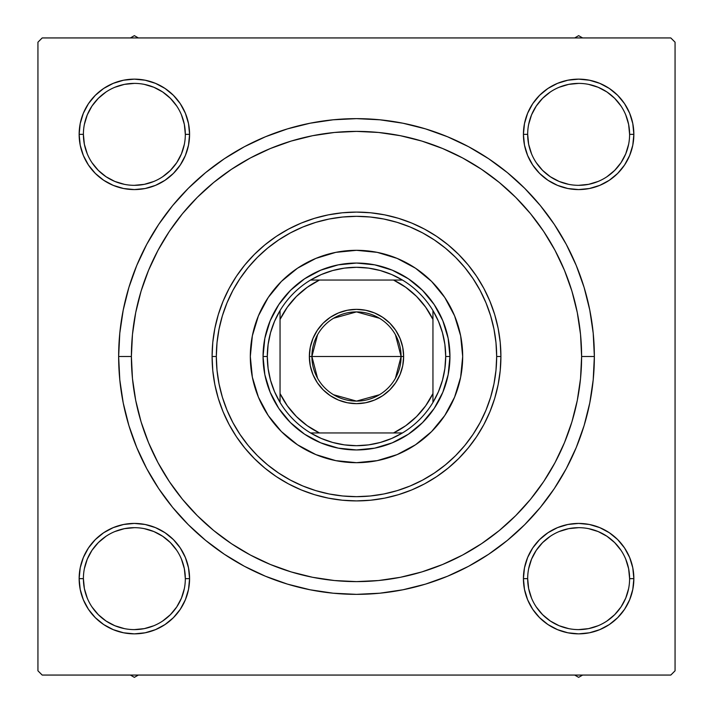 <?xml version="1.0" encoding="UTF-8"?>
<svg xmlns="http://www.w3.org/2000/svg" width="713" height="713" viewBox="0 0 713 713"><rect width="100%" height="100%" fill="white"/><g stroke="black" fill="none" stroke-linecap="round" stroke-linejoin="round"><path stroke-width="1.07" d="M83.35 557.513L80.204 567.869L83.35 557.513L80.204 567.869L79.143 578.644L80.204 589.41L83.35 599.767L88.448 609.321L95.319 617.681L103.679 624.552L113.233 629.65L123.59 632.796L134.356 633.857L145.131 632.796L155.487 629.65L165.033 624.552L173.402 617.681L180.273 609.321L185.371 599.767L188.517 589.41L189.578 578.644L188.517 567.869L185.371 557.513L180.273 547.967L173.402 539.598L165.033 532.727L155.487 527.629L145.131 524.483L134.356 523.422L123.59 524.483L113.233 527.629L103.679 532.727L95.319 539.598L88.448 547.967L83.35 557.513L80.204 567.869L79.143 578.644L83.394 578.644A50.971 50.971 0 0 0 134.356 629.606A50.971 50.971 0 0 0 185.327 578.644A50.971 50.971 0 0 0 134.356 527.673A50.971 50.971 0 0 0 83.394 578.644L79.143 578.644A55.213 55.213 0 0 1 134.356 523.422A55.213 55.213 0 0 1 189.578 578.644L185.327 578.644A50.971 50.971 0 0 1 134.356 629.606A50.971 50.971 0 0 1 83.394 578.644A50.971 50.971 0 0 1 134.356 527.673A50.971 50.971 0 0 1 185.327 578.644L184.346 568.698L181.45 559.135M83.35 113.233L80.204 123.59L83.35 113.233L80.204 123.59L79.143 134.356L80.204 145.131L83.35 155.487L88.448 165.033L95.319 173.402L103.679 180.273L113.233 185.371L123.59 188.517L134.356 189.578L145.131 188.517L155.487 185.371L165.033 180.273L173.402 173.402L180.273 165.033L185.371 155.487L188.517 145.131L189.578 134.356L188.517 123.59L185.371 113.233L180.273 103.679L173.402 95.319L165.033 88.448L155.487 83.35L145.131 80.204L134.356 79.143L123.59 80.204L113.233 83.35L103.679 88.448L95.319 95.319L88.448 103.679L83.35 113.233L80.204 123.59L79.143 134.356L83.394 134.356A50.971 50.971 0 0 0 134.356 185.327A50.971 50.971 0 0 0 185.327 134.356A50.971 50.971 0 0 0 134.356 83.394A50.971 50.971 0 0 0 83.394 134.356L79.143 134.356A55.213 55.213 0 0 1 134.356 79.143A55.213 55.213 0 0 1 189.578 134.356L185.327 134.356A50.971 50.971 0 0 1 134.356 185.327A50.971 50.971 0 0 1 83.394 134.356A50.971 50.971 0 0 1 134.356 83.394A50.971 50.971 0 0 1 185.327 134.356L184.346 124.418L181.45 114.855M629.65 155.487L632.796 145.131L629.65 155.487L632.796 145.131L633.857 134.356A55.213 55.213 0 0 1 578.644 189.578A55.213 55.213 0 0 1 523.422 134.356L524.483 145.131L527.629 155.487L532.727 165.033L539.598 173.402L547.967 180.273L557.513 185.371L567.869 188.517L578.644 189.578L589.41 188.517L599.767 185.371L609.321 180.273L617.681 173.402L624.552 165.033L629.65 155.487L632.796 145.131L633.857 134.356L632.796 123.59L629.65 113.233L624.552 103.679L617.681 95.319L609.321 88.448L599.767 83.35L589.41 80.204L578.644 79.143L567.869 80.204L557.513 83.35L547.967 88.448L539.598 95.319L532.727 103.679L527.629 113.233L524.483 123.59L523.422 134.356L527.673 134.356A50.971 50.971 0 0 0 578.644 185.327A50.971 50.971 0 0 0 629.606 134.356A50.971 50.971 0 0 0 578.644 83.394A50.971 50.971 0 0 0 527.673 134.356L523.422 134.356A55.213 55.213 0 0 1 578.644 79.143A55.213 55.213 0 0 1 633.857 134.356L629.606 134.356A50.971 50.971 0 0 1 578.644 185.327A50.971 50.971 0 0 1 527.673 134.356A50.971 50.971 0 0 1 578.644 83.394A50.971 50.971 0 0 1 629.606 134.356L628.625 124.418L625.729 114.855M629.65 599.767L632.796 589.41L629.65 599.767L632.796 589.41L633.857 578.644A55.213 55.213 0 0 1 578.644 633.857A55.213 55.213 0 0 1 523.422 578.644L524.483 589.41L527.629 599.767L532.727 609.321L539.598 617.681L547.967 624.552L557.513 629.65L567.869 632.796L578.644 633.857L589.41 632.796L599.767 629.65L609.321 624.552L617.681 617.681L624.552 609.321L629.65 599.767L632.796 589.41L633.857 578.644L632.796 567.869L629.65 557.513L624.552 547.967L617.681 539.598L609.321 532.727L599.767 527.629L589.41 524.483L578.644 523.422L567.869 524.483L557.513 527.629L547.967 532.727L539.598 539.598L532.727 547.967L527.629 557.513L524.483 567.869L523.422 578.644L527.673 578.644A50.971 50.971 0 0 0 578.644 629.606A50.971 50.971 0 0 0 629.606 578.644A50.971 50.971 0 0 0 578.644 527.673A50.971 50.971 0 0 0 527.673 578.644L523.422 578.644A55.213 55.213 0 0 1 578.644 523.422A55.213 55.213 0 0 1 633.857 578.644L629.606 578.644A50.971 50.971 0 0 1 578.644 629.606A50.971 50.971 0 0 1 527.673 578.644A50.971 50.971 0 0 1 578.644 527.673A50.971 50.971 0 0 1 629.606 578.644L628.625 568.698L625.729 559.135M594.357 356.5L581.612 356.5L594.357 356.5L593.207 333.185L589.785 310.093L584.116 287.455L576.247 265.477L566.274 244.372L554.268 224.354L540.365 205.602L524.688 188.312L507.398 172.635L488.646 158.732L468.628 146.726L447.523 136.753L425.545 128.884L402.907 123.215L379.815 119.793L356.5 118.643L333.185 119.793L310.093 123.215L287.455 128.884L265.477 136.753L244.372 146.726L224.354 158.732L205.602 172.635L188.312 188.312L172.635 205.602L158.732 224.354L146.726 244.372L136.753 265.477L128.884 287.455L123.215 310.093L119.793 333.185L118.643 356.5A237.857 237.857 0 0 1 356.5 118.643A237.857 237.857 0 0 1 594.357 356.5L593.207 333.185L594.357 356.5A237.857 237.857 0 0 1 356.5 594.357A237.857 237.857 0 0 1 118.643 356.5L119.793 379.815L123.215 402.907L128.884 425.545L136.753 447.523L146.726 468.628L158.732 488.646L172.635 507.398L188.312 524.688L205.602 540.365L224.354 554.268L244.372 566.274L265.477 576.247L287.455 584.116L310.093 589.785L333.185 593.207L356.5 594.357L379.815 593.207L402.907 589.785L425.545 584.116L447.523 576.247L468.628 566.274L488.646 554.268L507.398 540.365L524.688 524.688L540.365 507.398L554.268 488.646L566.274 468.628L576.247 447.523L584.116 425.545L589.785 402.907L593.207 379.815L594.357 356.5M131.388 356.5L118.643 356.5L119.793 379.815L118.643 356.5L131.388 356.5A225.112 225.112 0 0 1 356.5 131.388A225.112 225.112 0 0 1 581.612 356.5A225.112 225.112 0 0 1 356.5 581.612A225.112 225.112 0 0 1 131.388 356.5L132.466 378.567L135.711 400.421L141.076 421.846L148.527 442.648L157.965 462.621L169.329 481.569L182.483 499.314L197.323 515.677L213.686 530.517L231.556 543.761L250.379 555.035L270.352 564.473L291.154 571.924L312.579 577.289L334.433 580.534L356.5 581.612L378.567 580.534L400.421 577.289L421.846 571.924L442.648 564.473L462.621 555.035L481.569 543.671L499.314 530.517L515.677 515.677L530.517 499.314L543.761 481.444L555.035 462.621L564.473 442.648L571.924 421.846L577.289 400.421L580.534 378.567L581.612 356.5L580.534 334.433L577.289 312.579L571.924 291.154L564.473 270.352L555.035 250.379L543.671 231.431L530.517 213.686L515.677 197.323L499.314 182.483L481.444 169.239L462.621 157.965L442.648 148.527L421.846 141.076L400.421 135.711L378.567 132.466L356.5 131.388L334.433 132.466L312.579 135.711L291.154 141.076L270.352 148.527L250.379 157.965L231.431 169.329L213.686 182.483L197.323 197.323L182.483 213.686L169.239 231.556L157.965 250.379L148.527 270.352L141.076 291.154L135.711 312.579L132.466 334.433L131.388 356.5M670.808 37.941L42.192 37.941L670.808 37.941L675.059 42.192L675.059 670.808L675.059 42.192L670.808 37.941M37.941 670.808L37.941 42.192L42.192 37.941L37.941 42.192L37.941 670.808L42.192 675.059L37.941 670.808M670.808 675.059L42.192 675.059L670.808 675.059L675.059 670.808L670.808 675.059M629.606 134.356L633.857 134.356L632.796 145.131L633.857 134.356L632.796 123.59L629.65 113.233L624.552 103.679L617.681 95.319L609.321 88.448M599.767 83.35L589.41 80.204L599.767 83.35L589.41 80.204L578.644 79.143L567.869 80.204L557.513 83.35L547.967 88.448L539.598 95.319L532.727 103.679M524.483 145.131L527.629 155.487L524.483 145.131L527.629 155.487L532.727 165.033L539.598 173.402L547.967 180.273M589.41 188.517L599.767 185.371L589.41 188.517L599.767 185.371L609.321 180.273L617.681 173.402L624.552 165.033M188.517 123.59L185.371 113.233L188.517 123.59L185.371 113.233L180.273 103.679L173.402 95.319L165.033 88.448M155.487 83.35L145.131 80.204L155.487 83.35L145.131 80.204L134.356 79.143L123.59 80.204L113.233 83.35L103.679 88.448L95.319 95.319L88.448 103.679M185.327 134.356L189.578 134.356A55.213 55.213 0 0 1 134.356 189.578A55.213 55.213 0 0 1 79.143 134.356L80.204 123.59L79.143 134.356L80.204 145.131L83.35 155.487L88.448 165.033L95.319 173.402L103.679 180.273M145.131 188.517L155.487 185.371L145.131 188.517L155.487 185.371L165.033 180.273L173.402 173.402L180.273 165.033M188.517 567.869L185.371 557.513L188.517 567.869L185.371 557.513L180.273 547.967L173.402 539.598L165.033 532.727M123.59 524.483L113.233 527.629L123.59 524.483L113.233 527.629L103.679 532.727L95.319 539.598L88.448 547.967M185.327 578.644L189.578 578.644A55.213 55.213 0 0 1 134.356 633.857A55.213 55.213 0 0 1 79.143 578.644L80.204 567.869L79.143 578.644L80.204 589.41L83.35 599.767L88.448 609.321L95.319 617.681L103.679 624.552M113.233 629.65L123.59 632.796L113.233 629.65L123.59 632.796L134.356 633.857L145.131 632.796L155.487 629.65L165.033 624.552L173.402 617.681L180.273 609.321M629.606 578.644L633.857 578.644L632.796 589.41L633.857 578.644L632.796 567.869L629.65 557.513L624.552 547.967L617.681 539.598L609.321 532.727M567.869 524.483L557.513 527.629L567.869 524.483L557.513 527.629L547.967 532.727L539.598 539.598L532.727 547.967M524.483 589.41L527.629 599.767L524.483 589.41L527.629 599.767L532.727 609.321L539.598 617.681L547.967 624.552M557.513 629.65L567.869 632.796L557.513 629.65L567.869 632.796L578.644 633.857L589.41 632.796L599.767 629.65L609.321 624.552L617.681 617.681L624.552 609.321M527.629 599.767L532.727 609.321L539.598 617.681L532.727 609.321L527.629 599.767M567.869 632.796L578.644 633.857L589.41 632.796L599.767 629.65L609.321 624.552L617.681 617.681L609.321 624.552L599.767 629.65L589.41 632.796L578.644 633.857L567.869 632.796M633.857 578.644L632.796 567.869L629.65 557.513L624.552 547.967L617.681 539.598L624.552 547.967L629.65 557.513L632.796 567.869L633.857 578.644M557.513 527.629L547.967 532.727L539.598 539.598L547.967 532.727L557.513 527.629M527.629 155.487L532.727 165.033L539.598 173.402L532.727 165.033L527.629 155.487M599.767 185.371L609.321 180.273L617.681 173.402L609.321 180.273L599.767 185.371M633.857 134.356L632.796 123.59L629.65 113.233L624.552 103.679L617.681 95.319L624.552 103.679L629.65 113.233L632.796 123.59L633.857 134.356M589.41 80.204L578.644 79.143L567.869 80.204L557.513 83.35L547.967 88.448L539.598 95.319L547.967 88.448L557.513 83.35L567.869 80.204L578.644 79.143L589.41 80.204M79.143 134.356L80.204 145.131L83.35 155.487L88.448 165.033L95.319 173.402L88.448 165.033L83.35 155.487L80.204 145.131L79.143 134.356M155.487 185.371L165.033 180.273L173.402 173.402L165.033 180.273L155.487 185.371M185.371 113.233L180.273 103.679L173.402 95.319L180.273 103.679L185.371 113.233M145.131 80.204L134.356 79.143L123.59 80.204L113.233 83.35L103.679 88.448L95.319 95.319L103.679 88.448L113.233 83.35L123.59 80.204L134.356 79.143L145.131 80.204M79.143 578.644L80.204 589.41L83.35 599.767L88.448 609.321L95.319 617.681L88.448 609.321L83.35 599.767L80.204 589.41L79.143 578.644M123.59 632.796L134.356 633.857L145.131 632.796L155.487 629.65L165.033 624.552L173.402 617.681L165.033 624.552L155.487 629.65L145.131 632.796L134.356 633.857L123.59 632.796M185.371 557.513L180.273 547.967L173.402 539.598L180.273 547.967L185.371 557.513M113.233 527.629L103.679 532.727L95.319 539.598L103.679 532.727L113.233 527.629M146.726 468.628L158.732 488.646L146.726 468.628M468.628 566.274L488.646 554.268L468.628 566.274M566.274 244.372L554.268 224.354L566.274 244.372M379.815 119.793L356.5 118.643L333.185 119.793L356.5 118.643L379.815 119.793M244.372 146.726L224.354 158.732L244.372 146.726M119.793 333.185L118.643 356.5L119.793 333.185M176.726 606.968L170.398 614.677L162.662 621.032M106.032 621.014L98.323 614.677L91.986 606.968M84.375 568.698L87.271 559.135L91.977 550.32L98.323 542.602L106.032 536.274M144.302 528.654L153.865 531.55L162.68 536.265L170.398 542.602L176.753 550.338M621.014 606.968L614.677 614.677L606.968 621.014M568.698 628.625L559.135 625.729L550.32 621.023L542.602 614.677L536.274 606.968M528.654 568.698L531.55 559.135L536.265 550.32L542.602 542.602L550.338 536.247M606.968 536.274L614.677 542.602L621.032 550.338M628.625 144.302L625.729 153.865L621.023 162.68L614.677 170.398L606.968 176.726M568.698 184.346L559.135 181.45L550.32 176.735L542.602 170.398L536.247 162.662M536.274 106.032L542.602 98.323L550.338 91.968M606.968 91.986L614.677 98.323L621.014 106.032M184.346 144.302L181.45 153.865L176.735 162.68L170.398 170.398L162.662 176.753M106.032 176.726L98.323 170.398L91.968 162.662M91.986 106.032L98.323 98.323L106.032 91.986M144.302 84.375L153.865 87.271L162.68 91.977L170.398 98.323L176.726 106.032M527.673 578.644L528.654 588.582L531.55 598.145M578.626 629.606L588.582 628.625L598.145 625.729M621.023 606.959L625.729 598.145L628.625 588.582M606.959 536.265L598.145 531.55L588.582 528.654M578.653 527.673L568.698 528.654L559.135 531.55M83.394 578.644L84.375 588.582L87.271 598.145M106.041 621.023L114.855 625.729L124.418 628.625M134.347 629.606L144.302 628.625L153.865 625.729M176.735 606.959L181.45 598.145L184.346 588.582M134.374 527.673L124.418 528.654L114.855 531.55M83.394 134.356L84.375 144.302L87.271 153.865M106.041 176.735L114.855 181.45L124.418 184.346M134.347 185.327L144.302 184.346L153.865 181.45M134.374 83.394L124.418 84.375L114.855 87.271M91.977 106.041L87.271 114.855L84.375 124.418M527.673 134.356L528.654 144.302L531.55 153.865M578.626 185.327L588.582 184.346L598.145 181.45M606.959 91.977L598.145 87.271L588.582 84.375M578.653 83.394L568.698 84.375L559.135 87.271M536.265 106.041L531.55 114.855L528.654 124.418M317.57 378.255L311.902 356.5A44.598 44.598 0 0 0 356.5 401.098A44.598 44.598 0 0 0 401.098 356.5L403.647 356.5A47.147 47.147 0 0 1 356.5 403.647A47.147 47.147 0 0 1 309.353 356.5L401.098 356.5A44.598 44.598 0 0 1 356.5 401.098A44.598 44.598 0 0 1 311.902 356.5L317.57 334.745M395.43 334.745L401.098 356.5L395.43 378.255M379.468 394.735L356.5 401.098L333.532 394.735M310.556 280.049A89.196 89.196 0 0 1 402.444 280.049L391.713 274.55L380.341 270.548L368.532 268.115L356.5 267.304L344.468 268.115L332.659 270.548L321.287 274.55L310.556 280.049A89.196 89.196 0 0 0 280.049 310.556L274.55 321.287L270.548 332.659L268.115 344.468L267.304 356.5A89.196 89.196 0 0 1 280.049 310.556L280.049 402.444A89.196 89.196 0 0 1 267.304 356.5L268.115 368.532L270.548 380.341L274.55 391.713L280.049 402.444A89.196 89.196 0 0 0 310.556 432.951L321.287 438.45L332.659 442.452L344.468 444.885L356.5 445.696L368.532 444.885L380.341 442.452L391.713 438.45L402.444 432.951A89.196 89.196 0 0 1 310.556 432.951L402.444 432.951A89.196 89.196 0 0 0 432.951 402.444L438.45 391.713L442.452 380.341L444.885 368.532L445.696 356.5L449.948 356.5A93.448 93.448 0 0 0 356.5 263.052A93.448 93.448 0 0 0 263.052 356.5L267.304 356.5L263.052 356.5A93.448 93.448 0 0 1 356.5 263.052A93.448 93.448 0 0 1 449.948 356.5A93.448 93.448 0 0 1 356.5 449.948A93.448 93.448 0 0 1 263.052 356.5A93.448 93.448 0 0 0 356.5 449.948A93.448 93.448 0 0 0 449.948 356.5L445.696 356.5L444.885 344.468L442.452 332.659L438.45 321.287L432.951 310.556A89.196 89.196 0 0 1 432.951 402.444L432.951 310.556A89.196 89.196 0 0 0 402.444 280.049L310.556 280.049A89.196 89.196 0 0 0 280.049 310.556L280.049 393.531L287.277 405.733L296.43 416.57L307.267 425.723L319.469 432.951L393.531 432.951L405.733 425.723L416.57 416.57L425.723 405.733L432.951 393.531L432.951 319.469L425.723 307.267L416.57 296.43L405.733 287.277L393.531 280.049L319.469 280.049L307.267 287.277L296.43 296.43L287.277 307.267L280.049 319.469A84.945 84.945 0 0 1 319.469 280.049L310.556 280.049M403.647 356.5L402.738 365.698L400.055 374.539L395.697 382.694L389.842 389.842L382.694 395.697L374.539 400.055L365.698 402.738L356.5 403.647L347.302 402.738L338.461 400.055L330.306 395.697L323.158 389.842L317.303 382.694L312.945 374.539L310.262 365.698L309.353 356.5L310.262 347.302L312.945 338.461L317.303 330.306L323.158 323.158L330.306 317.303L338.461 312.945L347.302 310.262L356.5 309.353L365.698 310.262L374.539 312.945L382.694 317.303L389.842 323.158L395.697 330.306L400.055 338.461L402.738 347.302L403.647 356.5L311.902 356.5A44.598 44.598 0 0 1 356.5 311.902A44.598 44.598 0 0 1 401.098 356.5A44.598 44.598 0 0 0 356.5 311.902A44.598 44.598 0 0 0 311.902 356.5L309.353 356.5A47.147 47.147 0 0 1 356.5 309.353A47.147 47.147 0 0 1 403.647 356.5M432.951 402.444A89.196 89.196 0 0 1 402.444 432.951L393.531 432.951A84.945 84.945 0 0 0 432.951 393.531L432.951 402.444M310.556 432.951A89.196 89.196 0 0 1 280.049 402.444L280.049 393.531A84.945 84.945 0 0 0 319.469 432.951L310.556 432.951M402.444 280.049A89.196 89.196 0 0 1 432.951 310.556L432.951 319.469A84.945 84.945 0 0 0 393.531 280.049L402.444 280.049M333.532 318.265L356.5 311.902L379.468 318.265M268.177 297.562A106.184 106.184 0 0 0 250.316 356.5A106.184 106.184 0 0 1 356.5 250.316A106.184 106.184 0 0 1 462.684 356.5A106.184 106.184 0 0 0 460.651 335.805M415.438 268.177A106.184 106.184 0 0 0 377.23 252.357L397.132 258.4L415.492 268.213L431.588 281.412L444.787 297.508L454.6 315.868L460.643 335.787A106.184 106.184 0 0 0 444.823 297.562M444.752 297.455A106.184 106.184 0 0 0 431.606 281.439M431.561 281.394A106.184 106.184 0 0 0 415.545 268.248M377.195 252.349A106.184 106.184 0 0 0 335.805 252.349M460.643 335.787L462.684 356.5L460.643 377.213L454.6 397.132L444.787 415.492L431.588 431.588L415.492 444.787L397.132 454.6L377.213 460.643L356.5 462.684L335.787 460.643L315.868 454.6L297.508 444.787L281.412 431.588L268.213 415.492L258.4 397.132L252.357 377.213L250.316 356.5L252.357 335.787L258.4 315.868L268.213 297.508L281.412 281.412L297.508 268.213L315.868 258.4L335.787 252.357A106.184 106.184 0 0 0 297.562 268.177M297.455 268.248A106.184 106.184 0 0 0 281.439 281.394M281.394 281.439A106.184 106.184 0 0 0 268.248 297.455M500.909 356.5L496.667 356.5A140.167 140.167 0 0 1 356.5 496.667A140.167 140.167 0 0 1 216.333 356.5L212.091 356.5A144.409 144.409 0 0 0 356.5 500.909A144.409 144.409 0 0 0 500.909 356.5A144.409 144.409 0 0 1 356.5 500.909A144.409 144.409 0 0 1 212.091 356.5L212.786 342.347L214.863 328.328L218.303 314.576L223.08 301.234L229.14 288.426L236.422 276.27L244.871 264.888L254.389 254.389L264.888 244.871L276.27 236.422L288.426 229.14L301.234 223.08L314.576 218.303L328.328 214.863L342.347 212.786L356.5 212.091L370.653 212.786L384.672 214.863L398.424 218.303L411.766 223.08L424.574 229.14L436.73 236.422L448.112 244.871L458.611 254.389L468.129 264.888L476.578 276.27L483.86 288.426L489.92 301.234L494.697 314.576L498.137 328.328L500.214 342.347L500.909 356.5L500.214 370.653L498.137 384.672L494.697 398.424L489.92 411.766L483.86 424.574L476.578 436.73L468.129 448.112L458.611 458.611L448.112 468.129L436.73 476.578L424.574 483.86L411.766 489.92L398.424 494.697L384.672 498.137L370.653 500.214L356.5 500.909L342.347 500.214L328.328 498.137L314.576 494.697L301.234 489.92L288.426 483.86L276.27 476.578L264.888 468.129L254.389 458.611L244.871 448.112L236.422 436.73L229.14 424.574L223.08 411.766L218.303 398.424L214.863 384.672L212.786 370.653L212.091 356.5A144.409 144.409 0 0 1 356.5 212.091A144.409 144.409 0 0 1 500.909 356.5A144.409 144.409 0 0 0 356.5 212.091A144.409 144.409 0 0 0 212.091 356.5L216.333 356.5L217.01 370.234L219.025 383.844L222.367 397.186L227.001 410.135L232.884 422.577L239.96 434.369L248.151 445.42L257.384 455.616L267.58 464.849L278.631 473.04L290.423 480.116L302.865 485.999L315.814 490.633L329.156 493.975L342.766 495.99L356.5 496.667L370.234 495.99L383.844 493.975L397.186 490.633L410.135 485.999L422.577 480.116L434.369 473.04L445.42 464.849L455.616 455.616L464.849 445.42L473.04 434.369L480.116 422.577L485.999 410.135L490.633 397.186L493.975 383.844L495.99 370.234L496.667 356.5L495.99 342.766L493.975 329.156L490.633 315.814L485.999 302.865L480.116 290.423L473.04 278.631L464.849 267.58L455.616 257.384L445.42 248.151L434.369 239.96L422.577 232.884L410.135 227.001L397.186 222.367L383.844 219.025L370.234 217.01L356.5 216.333L342.766 217.01L329.156 219.025L315.814 222.367L302.865 227.001L290.423 232.884L278.631 239.96L267.58 248.151L257.384 257.384L248.151 267.58L239.96 278.631L232.884 290.423L227.001 302.865L222.367 315.814L219.025 329.156L217.01 342.766L216.333 356.5A140.167 140.167 0 0 1 356.5 216.333A140.167 140.167 0 0 1 496.667 356.5L500.909 356.5M571.924 291.154L564.473 270.352L571.924 291.154M291.154 141.076L270.352 148.527L291.154 141.076M141.076 421.846L148.527 442.648L141.076 421.846M421.846 571.924L442.648 564.473L421.846 571.924M335.787 252.357L356.5 250.316L377.213 252.357M263.052 356.5L264.853 338.274L270.174 320.743L278.801 304.585L290.423 290.423L304.585 278.801L320.743 270.174L338.274 264.853L356.5 263.052L374.726 264.853L392.257 270.174L408.415 278.801L422.577 290.423L434.199 304.585L442.826 320.743L448.147 338.274L449.948 356.5L448.147 374.726L442.826 392.257L434.199 408.415L422.577 422.577L408.415 434.199L392.257 442.826L374.726 448.147L356.5 449.948L338.274 448.147L320.743 442.826L304.585 434.199L290.423 422.577L278.801 408.415L270.174 392.257L264.853 374.726L263.052 356.5M444.823 415.438A106.184 106.184 0 0 0 462.684 356.5A106.184 106.184 0 0 1 356.5 462.684A106.184 106.184 0 0 1 250.316 356.5A106.184 106.184 0 0 0 252.349 377.195M252.357 377.23A106.184 106.184 0 0 0 268.177 415.438M268.248 415.545A106.184 106.184 0 0 0 281.394 431.561M281.439 431.606A106.184 106.184 0 0 0 297.455 444.752M297.562 444.823A106.184 106.184 0 0 0 335.77 460.643M335.805 460.651A106.184 106.184 0 0 0 377.195 460.651M377.23 460.643A106.184 106.184 0 0 0 415.438 444.823M415.545 444.752A106.184 106.184 0 0 0 431.561 431.606M431.606 431.561A106.184 106.184 0 0 0 444.752 415.545M134.356 677.35L138.331 675.059L134.356 677.35L130.39 675.059L134.356 677.35M84.838 554.215L87.467 549.482M90.551 545.026L92.833 542.245M97.957 537.13L100.729 534.848L97.957 537.13M100.765 534.821L102.2 533.761L100.765 534.821M109.918 529.126L106.754 530.82L109.909 529.135M109.962 529.108L111.576 528.342M116.611 526.354L120.051 525.312M120.087 525.303L121.825 524.866M127.155 523.895L130.72 523.547M130.782 523.538L132.556 523.449M137.974 523.538L141.548 523.895M141.593 523.895L143.358 524.162L141.593 523.895M148.652 525.303L152.092 526.346L148.652 525.303M152.11 526.354L153.812 526.96M158.785 529.117L163.518 531.746M167.974 534.83L170.755 537.112M170.781 537.139L172.109 538.342L170.772 537.139M175.87 542.236L178.152 545.008L175.87 542.236M178.179 545.044L179.239 546.479L178.179 545.044M182.18 551.033L183.865 554.188L182.18 551.033M183.892 554.242L184.658 555.855M186.646 560.89L187.688 564.331M187.697 564.366L188.134 566.104M189.105 571.434L189.453 574.999M189.462 575.061L189.551 576.835M189.462 582.254L189.105 585.828M189.105 585.872L188.838 587.637L189.105 585.872M187.697 592.931L186.654 596.371L187.697 592.931M186.646 596.389L186.04 598.091M183.883 603.064L181.254 607.797M178.17 612.253L175.888 615.034M175.861 615.061L174.658 616.389L175.861 615.061M170.763 620.158L167.992 622.431L170.763 620.158M167.956 622.458L166.521 623.519L167.956 622.458M161.967 626.46L158.812 628.153L161.967 626.46M158.758 628.18L157.145 628.937M152.11 630.925L148.669 631.968M148.634 631.976L146.896 632.413M141.566 633.385L138.001 633.732M137.939 633.741L136.165 633.83M130.746 633.741L127.172 633.385M127.128 633.385L125.363 633.117L127.128 633.385M116.62 630.934L114.909 630.319M109.936 628.162L105.203 625.533M100.747 622.449L97.966 620.167M97.939 620.141L96.612 618.937L97.939 620.15M92.842 615.043L90.569 612.271L92.842 615.043M90.542 612.235L89.481 610.8L90.542 612.235M84.847 603.082L86.54 606.246L84.847 603.091M84.82 603.038L84.063 601.424M82.075 596.389L81.032 592.949M81.024 592.913L80.587 591.175M79.615 585.845L79.268 582.28M79.259 582.218L79.17 580.444M79.259 575.026L79.615 571.452M79.615 571.407L79.883 569.642L79.615 571.407M82.066 560.899L82.681 559.188M574.669 675.059L578.644 677.35L582.61 675.059L578.644 677.35L574.669 675.059M531.746 607.797L529.117 603.064M526.96 598.091L526.363 596.407M526.346 596.371L525.303 592.931L526.346 596.38M524.162 587.637L523.895 585.872L524.162 587.637M523.895 585.828L523.538 582.254L523.895 585.828M523.547 574.999L523.895 571.434M524.866 566.104L525.303 564.366M525.312 564.331L526.354 560.89M528.342 555.855L529.108 554.242M529.135 554.188L530.82 551.033M533.761 546.479L534.821 545.044M534.848 545.008L537.13 542.236L534.848 545.008M540.891 538.342L542.219 537.139L540.891 538.342M542.236 537.13L545.026 534.83M549.482 531.746L554.215 529.117M559.188 526.96L560.873 526.363M560.908 526.346L564.348 525.303L560.899 526.346M569.642 524.162L571.407 523.895L569.642 524.162M571.452 523.895L575.026 523.538L571.452 523.895M580.444 523.449L582.218 523.538L580.444 523.449M582.28 523.547L585.845 523.895M591.175 524.866L592.913 525.303M592.949 525.312L596.389 526.354M601.424 528.342L603.038 529.108M603.091 529.135L606.246 530.82M610.8 533.761L612.235 534.821M612.271 534.848L615.043 537.13L612.271 534.848M620.15 542.228L622.449 545.026M625.533 549.482L628.162 554.215M630.319 559.188L630.916 560.873M630.934 560.908L631.976 564.348L630.934 560.899M633.117 569.642L633.385 571.407L633.117 569.642M633.385 571.452L633.741 575.026L633.385 571.452M633.83 580.444L633.741 582.218L633.83 580.444M633.732 582.28L633.385 585.845M632.413 591.175L631.976 592.913M631.968 592.949L630.925 596.389M628.937 601.424L628.18 603.038M628.153 603.091L626.46 606.246M623.519 610.8L622.458 612.235M622.431 612.271L620.158 615.043L622.431 612.271M615.061 620.15L612.253 622.449M607.797 625.533L603.064 628.162M598.091 630.319L596.407 630.916M596.371 630.934L592.931 631.976L596.38 630.934M587.637 633.117L585.872 633.385L587.637 633.117M585.828 633.385L582.254 633.741L585.828 633.385M574.999 633.732L571.434 633.385M566.104 632.413L564.366 631.976M564.331 631.968L560.89 630.925M555.855 628.937L554.242 628.18M554.188 628.153L551.033 626.46M546.479 623.519L545.044 622.458M545.008 622.431L542.236 620.158L545.008 622.431M538.342 616.389L537.139 615.061L538.342 616.389M537.13 615.043L534.83 612.253M138.331 37.941L134.356 35.65L130.39 37.941L134.356 35.65L138.331 37.941M181.254 105.203L183.883 109.936M186.04 114.909L186.637 116.593M186.654 116.629L187.697 120.069L186.654 116.62M188.838 125.363L189.105 127.128L188.838 125.363M189.105 127.172L189.462 130.746L189.105 127.172M189.453 138.001L189.105 141.566M188.134 146.896L187.697 148.634M187.688 148.669L186.646 152.11M184.658 157.145L183.892 158.758M183.865 158.812L182.18 161.967M179.239 166.521L178.179 167.956M178.152 167.992L175.87 170.763L178.152 167.992M172.109 174.658L170.781 175.861L172.109 174.658M170.763 175.87L167.974 178.17M163.518 181.254L158.785 183.883M153.812 186.04L152.127 186.637M152.092 186.654L148.652 187.697L152.101 186.654M143.358 188.838L141.593 189.105L143.358 188.838M141.548 189.105L137.974 189.462L141.548 189.105M132.556 189.551L130.782 189.462L132.556 189.551M130.72 189.453L127.155 189.105M121.825 188.134L120.087 187.697M120.051 187.688L116.611 186.646M111.576 184.658L109.962 183.892M109.909 183.865L106.754 182.18M102.2 179.239L100.765 178.179M100.729 178.152L97.957 175.87L100.729 178.152M92.85 170.772L90.551 167.974M87.467 163.518L84.838 158.785M82.681 153.812L82.084 152.127M82.066 152.092L81.024 148.652L82.066 152.101M79.883 143.358L79.615 141.593L79.883 143.358M79.615 141.548L79.259 137.974L79.615 141.548M79.17 132.556L79.259 130.782L79.17 132.556M79.268 130.72L79.615 127.155M80.587 121.825L81.024 120.087M81.032 120.051L82.075 116.611M84.063 111.576L84.82 109.962M84.847 109.909L86.54 106.754M89.481 102.2L90.542 100.765M90.569 100.729L92.842 97.957L90.569 100.729M97.939 92.85L100.747 90.551M105.203 87.467L109.936 84.838M114.909 82.681L116.593 82.084M116.629 82.066L120.069 81.024L116.62 82.066M125.363 79.883L127.128 79.615L125.363 79.883M127.172 79.615L130.746 79.259L127.172 79.615M138.001 79.268L141.566 79.615M146.896 80.587L148.634 81.024M148.669 81.032L152.11 82.075M157.145 84.063L158.758 84.82M158.812 84.847L161.967 86.54M166.521 89.481L167.956 90.542M167.992 90.569L170.763 92.842L167.992 90.569M174.658 96.612L175.861 97.939L174.658 96.612M175.87 97.957L178.17 100.747M578.644 35.65L574.669 37.941L578.644 35.65L582.61 37.941L578.644 35.65M628.162 158.785L625.533 163.518M622.449 167.974L620.167 170.755M615.043 175.87L612.271 178.152L615.043 175.87M612.235 178.179L610.8 179.239L612.235 178.179M603.082 183.874L606.246 182.18L603.091 183.865M603.038 183.892L601.424 184.658M596.389 186.646L592.949 187.688M592.913 187.697L591.175 188.134M585.845 189.105L582.28 189.453M582.218 189.462L580.444 189.551M575.026 189.462L571.452 189.105M571.407 189.105L569.642 188.838L571.407 189.105M564.348 187.697L560.908 186.654L564.348 187.697M560.89 186.646L559.188 186.04M554.215 183.883L549.482 181.254M545.026 178.17L542.245 175.888M542.219 175.861L540.891 174.658L542.228 175.861M537.13 170.763L534.848 167.992L537.13 170.763M534.821 167.956L533.761 166.521L534.821 167.956M530.82 161.967L529.135 158.812L530.82 161.967M529.108 158.758L528.342 157.145M526.354 152.11L525.312 148.669M525.303 148.634L524.866 146.896M523.895 141.566L523.547 138.001M523.538 137.939L523.449 136.165M523.538 130.746L523.895 127.172M523.895 127.128L524.162 125.363L523.895 127.128M525.303 120.069L526.346 116.629L525.303 120.069M526.354 116.611L526.96 114.909M529.117 109.936L531.746 105.203M534.83 100.747L537.112 97.966M537.139 97.939L538.342 96.612L537.139 97.939M542.236 92.842L545.008 90.569L542.236 92.842M545.044 90.542L546.479 89.481L545.044 90.542M551.033 86.54L554.188 84.847L551.033 86.54M554.242 84.82L555.855 84.063M560.89 82.075L564.331 81.032M564.366 81.024L566.104 80.587M571.434 79.615L574.999 79.268M575.061 79.259L576.835 79.17M582.254 79.259L585.828 79.615M585.872 79.615L587.637 79.883L585.872 79.615M596.38 82.066L598.091 82.681M603.064 84.838L607.797 87.467M612.253 90.551L615.034 92.833M615.061 92.859L616.389 94.063L615.061 92.85M620.158 97.957L622.431 100.729L620.158 97.957M622.458 100.765L623.519 102.2L622.458 100.765M628.153 109.918L626.46 106.754L628.153 109.909M628.18 109.962L628.937 111.576M630.925 116.611L631.968 120.051M631.976 120.087L632.413 121.825M633.385 127.155L633.732 130.72M633.741 130.782L633.83 132.556M633.741 137.974L633.385 141.548M633.385 141.593L633.117 143.358L633.385 141.593M630.934 152.101L630.319 153.812"/></g></svg>
